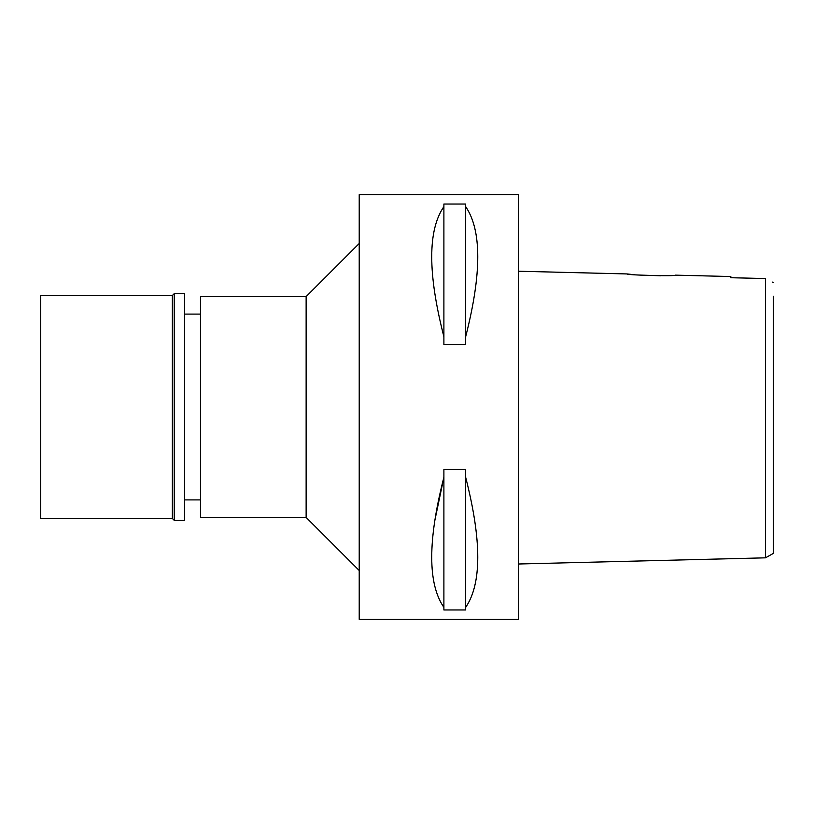 <?xml version="1.0" encoding="UTF-8"?>
<svg xmlns="http://www.w3.org/2000/svg" width="814" height="814" viewBox="0 0 814 814"><rect width="100%" height="100%" fill="white"/><g stroke="black" fill="none" stroke-linecap="round" stroke-linejoin="round"><path stroke-width="1.22" d="M760.052 278.408L730.83 277.727L765.445 278.53L765.445 557.834L773.3 553.428L773.3 296.204M773.3 299.003L773.3 311.04M773.3 501.048L773.3 514.947M772.384 282.102L773.3 282.621M634.126 274.694L627.045 273.942L518.487 271.235L518.487 564L765.445 557.834M660.561 275.763L637.749 275M730.83 276.536L730.83 277.727L730.83 276.536L675.355 275.152C676.688 276.465 625.478 275.122 627.045 273.942M518.487 619.352L518.487 194.648L359.218 194.648L359.218 619.352L518.487 619.352M434.707 521.062L443.895 477.269C427.676 540.506 427.676 583.882 443.895 607.386L443.895 609.961L465.659 609.961L465.659 607.386C481.796 583.791 481.796 540.425 465.659 477.269L465.659 607.386M465.659 336.731L465.659 344.566L443.895 344.566L443.895 336.731C427.676 273.484 427.676 230.118 443.895 206.614L443.895 204.039L465.659 204.039L465.659 206.614C481.796 230.209 481.796 273.575 465.659 336.731L465.659 206.614M443.895 607.386L443.895 469.434L465.659 469.434L465.659 477.269M359.218 243.488L306.135 296.581L200.488 296.581L200.488 517.419L306.135 517.419L306.135 296.581M359.218 570.512L306.135 517.419M200.488 314.102L184.564 314.102M200.488 499.898L184.564 499.898M443.895 206.614L443.895 336.731M40.7 295.513L40.7 518.487L172.354 518.487L172.354 295.513L40.7 295.513M174.216 293.661L174.216 520.339L184.564 520.339L184.564 293.661L174.216 293.661L172.354 295.513M174.216 520.339L172.354 518.487"/></g></svg>
